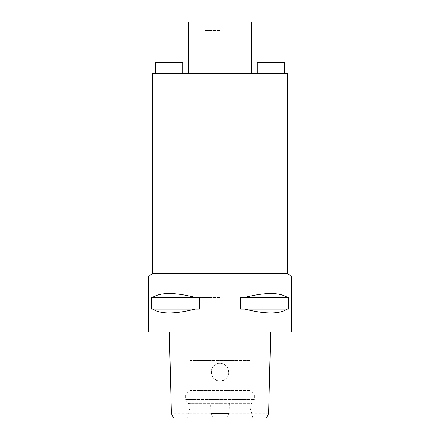 <?xml version="1.0" encoding="UTF-8"?>
<svg xmlns="http://www.w3.org/2000/svg" width="440" height="440" viewBox="0 0 440 440"><rect width="100%" height="100%" fill="white"/><g stroke="black" fill="none" stroke-linecap="round" stroke-linejoin="round"><path stroke-width="0.33" stroke-dasharray="2.2 1.65" d="M189.871 360.608L250.129 360.608L189.871 360.608L189.871 390.451L250.129 390.451L189.871 390.451L185.565 394.757L220 394.757L185.565 394.757L185.565 399.35L254.436 399.35L185.565 399.35C185.823 401.962 187.253 403.398 189.871 403.651L220 403.651L189.871 403.651L189.871 407.957L250.129 407.957L189.871 407.957L187.176 418L252.824 418L173.745 418M213.092 418L210.909 413.754L210.716 402.793L229.284 402.793L229.091 413.754L226.908 418M268.631 413.754L229.091 413.754M210.909 413.754L171.369 413.754M220 380.837C208.703 381.37 208.714 362.797 220 363.336C231.204 362.797 231.391 381.315 220 380.837C231.204 381.375 231.391 362.857 220 363.336A8.751 8.751 0 0 0 211.25 372.086A8.751 8.751 0 0 0 220 380.837A8.751 8.751 0 0 0 228.751 372.086A8.751 8.751 0 0 0 220 363.336C208.797 362.797 208.61 381.315 220 380.837C208.797 381.375 208.61 362.857 220 363.336C231.259 362.775 231.325 381.37 220 380.837M229.284 402.793L210.716 402.793M291.736 331.914L148.264 331.914M220 331.914L270.622 331.914L220 331.914M148.264 277.013L291.736 277.013M195.19 309.1L151.267 309.1L151.267 297.336L199.452 297.336L199.452 309.1L152.686 309.1C160.589 314.215 174.757 314.215 195.19 309.1L152.686 309.1M199.452 297.336L195.19 297.336C174.757 292.221 160.589 292.221 152.686 297.336L199.452 297.336M287.315 309.1L240.548 309.1L240.548 297.336L288.734 297.336L288.734 309.1L244.811 309.1C265.243 314.215 279.411 314.215 287.315 309.1L244.811 309.1M288.734 297.336L287.315 297.336C279.411 292.221 265.243 292.221 244.811 297.336L288.734 297.336M287.436 273.196L152.565 273.196M152.565 73.651L287.436 73.651M220 73.651L188.436 73.651L220 73.651M257.307 73.651L284.565 73.651L257.307 73.651L257.307 62.64L284.565 62.64L284.565 73.651M182.694 73.651L155.436 73.651L182.694 73.651L182.694 62.64L155.436 62.64L155.436 73.651M188.436 22L251.565 22M220 22L204.936 22L220 22M220 30.608L204.936 30.608L220 30.608M220 297.479L199.194 297.479L220 297.479M220 394.757L254.436 394.757L220 394.757M220 403.651L250.129 403.651L220 403.651M244.811 297.336L287.315 297.336M152.686 297.336L195.19 297.336M204.936 30.608L204.936 22M235.065 30.608L235.065 22M207.806 297.479L207.806 30.608M232.194 297.479L232.194 30.608M199.194 360.608L199.194 297.479M240.806 360.608L240.806 297.479M252.824 418L250.129 407.957L250.129 403.651C252.747 403.398 254.177 401.962 254.436 399.35L254.436 394.757L250.129 390.451L250.129 360.608"/><path stroke-width="0.66" d="M213.092 418L226.908 418M270.677 331.914L268.631 413.754L266.255 418L187.176 418M210.909 413.754L229.091 413.754M148.264 331.914L291.736 331.914L291.736 277.013L148.264 277.013L148.264 331.914M152.686 309.1L151.267 309.1L151.267 297.336L152.686 297.336C160.589 292.221 174.757 292.221 195.19 297.336L199.452 297.336L199.452 309.1L195.19 309.1C174.757 314.215 160.589 314.215 152.686 309.1L195.19 309.1M244.811 309.1L240.548 309.1L240.548 297.336L244.811 297.336C265.243 292.221 279.411 292.221 287.315 297.336L288.734 297.336L288.734 309.1L287.315 309.1C279.411 314.215 265.243 314.215 244.811 309.1L287.315 309.1M148.264 277.013L152.565 273.196L287.436 273.196L291.736 277.013M287.436 273.196L287.436 73.651L152.565 73.651L152.565 273.196M251.565 73.651L251.565 22L188.436 22L188.436 73.651M257.307 73.651L257.307 62.64L284.565 62.64L284.565 73.651M182.694 73.651L182.694 62.64L155.436 62.64L155.436 73.651M287.315 297.336L244.811 297.336M195.19 297.336L152.686 297.336M220 413.754L220 418M169.323 331.914L171.369 413.754L173.745 418"/></g></svg>
